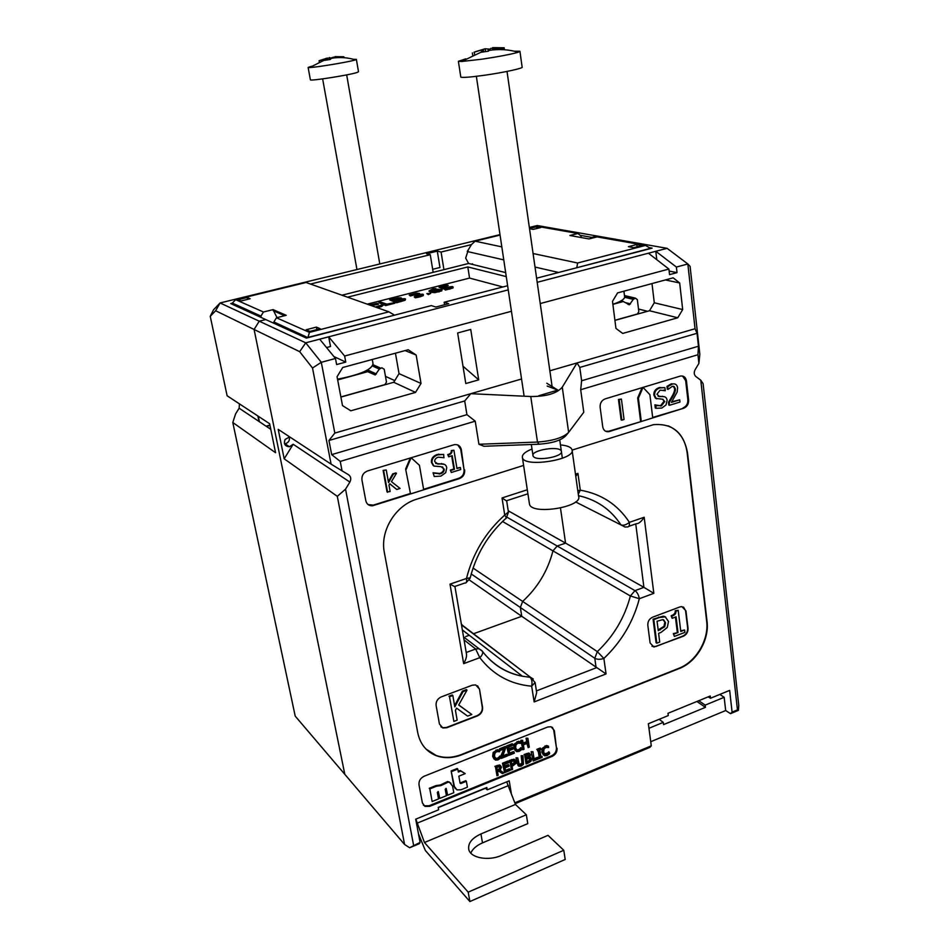 <?xml version="1.0" encoding="UTF-8"?>
<svg xmlns="http://www.w3.org/2000/svg" width="949" height="949" viewBox="0 0 949 949"><rect width="100%" height="100%" fill="white"/><g stroke="black" fill="none" stroke-linecap="round" stroke-linejoin="round"><path stroke-width="1.42" d="M533.279 678.986L530.562 677.349L535.094 682.521L531.665 686.186C532.436 682.129 531.891 679.164 530.028 677.278L522.413 676.234C507.644 673.292 495.2 666.091 485.093 654.644M481.902 650.646L482.436 651.322C483.136 653.161 482.258 655.273 479.803 657.669C493.077 674.798 510.36 684.3 531.665 686.186L534.145 701.928L536.683 692.651L535.153 682.841M534.145 701.928L606.043 673.932L521.748 616.292L520.36 607.49L522.65 601.417L520.36 607.49L521.748 616.292L473.504 633.742L521.748 616.292L469.281 579.946M606.043 673.932L603.872 658.452C621.37 641.868 633.197 621.951 639.341 598.7L653.837 593.339L643.92 587.348L634.976 590.634C637.194 592.235 638.641 594.928 639.341 598.7L630.373 595.984C624.656 617.657 613.635 636.198 597.312 651.631L603.872 658.452C600.231 659.626 597.206 659.567 594.786 658.286L596.138 667.835L536.41 690.896M473.041 568.06L522.65 601.417C537.751 587.526 547.858 570.669 552.959 550.871C547.858 570.669 537.751 587.526 522.65 601.417L597.312 651.631L594.786 658.286L471.226 573.955M653.837 593.339L644.169 517.252C641.382 521.594 638.736 523.765 636.245 523.753L628.819 526.315M644.169 517.252L629.389 522.341C629.673 525.639 628.902 527.169 627.075 526.92L625.035 527.027L620.966 524.904C623.434 525.734 626.233 524.88 629.389 522.341C617.752 504.607 601.381 493.883 580.29 490.17L578.285 494.18M577.811 490.775L580.29 490.17L577.941 473.373L575.782 476.41M502.033 497.952L506.695 501.036L508.415 512.009L504.726 515.058C485.603 532.259 472.851 553.397 466.481 578.463L470.241 577.763C476.196 554.37 488.011 534.643 505.687 518.557C506.671 518.664 506.351 517.502 504.726 515.058L502.033 497.952L527.3 489.767M454.725 586.494L464.903 582.983C466.41 583.374 466.944 581.867 466.481 578.463L449.992 584.145L454.962 586.719M449.992 584.145L463.658 663.636C465.923 659.674 466.861 656.447 466.457 653.944L454.974 586.755M463.658 663.636L479.803 657.669L475.674 649.021L466.208 652.497M507.039 517.241L557.205 546.019L565.568 543.136L557.205 546.019L634.976 590.634L630.373 595.984L552.959 550.871L557.205 546.019L552.959 550.871L502.531 521.476M481.784 650.528L478.687 648.701L475.674 649.021L464.061 639.923M461.428 624.513L530.562 677.349L461.487 624.869M668.108 425.828C678.903 430.431 685.237 439.363 687.123 452.637L706.661 621.168C709.152 639.614 696.08 661.856 678.891 668.31L461.404 754.538C452.543 757.954 444.132 758.263 436.149 755.463L426.065 749.117M479.459 689.045L482.578 707.42C482.839 711.252 481.155 714.063 477.525 715.854L446.765 727.753L442.815 727.966L439.446 724.016L436.113 705.475C435.816 701.56 437.536 698.701 441.261 696.898L472.282 685.202L475.674 684.905L479.459 689.045L482.27 707.147C482.531 710.991 480.846 713.802 477.217 715.593L446.481 727.48L442.519 727.693L440.822 726.756M679.816 606.957L681.904 606.613L685.925 610.8L688.037 628.345C688.144 631.998 686.59 634.62 683.375 636.233L653.885 647.04L650.101 642.947L647.811 625.237C647.681 621.524 649.258 618.855 652.556 617.23L679.816 606.957M409.636 847.742L419.256 843.732L420.099 842.38L409.636 847.742L404.582 844.48L344.819 774.337L254.095 329.469L299.67 351.676L305.72 342.826L259.243 321.189L254.095 329.469L259.243 321.189L265.732 319.552L259.243 321.189L220.085 302.956L215.637 310.738L254.095 329.469L344.819 774.337L295.21 716.115L232.802 422.507L235.577 413.918L239.136 408.2L239.445 403.871M529.352 227.452L537.217 225.53L597.146 236.052L591.82 237.392L591.927 238.211L591.82 237.392L597.146 236.052L667.111 248.33L687.835 263.976L695.048 328.745L697.029 333.289L698.464 346.231L697.942 354.748L698.903 363.384L699.828 354.167L690.101 266.384L687.835 263.976L676.388 267.049L677.017 272.636L669.128 271.046M284.558 443.835L285.056 443.788C288.567 442.732 289.967 440.431 289.267 436.884C289.967 440.431 288.567 442.732 285.056 443.788L284.558 443.835M463.836 626.66L461.356 624.098M465.627 636.589L469.281 635.272L465.627 636.589M508.225 510.787L565.568 543.136L560.479 508.059L565.568 543.136L643.92 587.348L635.747 523.931M562.271 387.192L577.016 362.933L579.792 367.429L581.618 380.763L580.693 389.719L583.777 412.234L568.641 432.388C563.184 437.703 552.804 440.929 537.49 442.056L478.937 444.262L475.224 421.166L466.932 414.654L464.702 400.952L470.811 393.693L530.752 396.516C546.387 396.563 556.897 393.455 562.271 387.192L568.641 432.388M478.937 444.262L483.966 446.267L538.996 444.215C552.081 443.266 560.954 440.502 565.64 435.923L568.131 432.981M413.574 845.108L345.543 489.15L337.31 496.339L404.582 844.48M730.528 713.66L738.417 710.362L737.456 709.864L732.094 712.106L730.528 713.66L725.677 710.54L650.729 741.727M515.153 803.661L649.887 747.361L651.275 745.843L514.844 802.818M419.873 837.813L419.28 838.062M737.456 709.864L700.777 380.205L703.102 383.669L738.761 705.356L738.417 710.362M420.099 842.38L415.698 819.177L438.652 809.77L438.213 807.385L486.813 787.48L487.217 789.841L509.222 780.825L511.25 793.044M700.777 380.205L695.878 376.539C694.016 374.76 693.755 372.483 695.119 369.719L698.903 363.384M697.942 354.748L580.693 389.719M475.224 421.166L340.24 461.428L331.676 454.63L328.947 440.49L334.819 433.076L321.296 362.293L305.72 342.826L319.683 339.173L335.483 358.485L336.622 364.558L345.768 362.091L344.641 356.029L511.44 311.284M299.67 351.676L312.518 368.022L331.094 464.132L342.043 470.834L340.24 461.428M342.043 470.834L348.473 474.678C350.928 476.54 351.391 479.008 349.873 482.08L345.543 489.15M651.275 745.843L648.357 723.743L668.286 715.57L667.989 713.304L710.243 696.008L710.504 698.25L729.651 690.398L732.094 712.106M683.79 408.189L608.76 431.7C605.498 431.985 603.481 430.372 602.745 426.86L600.124 407.24C599.946 403.147 601.63 400.359 605.154 398.877L680.421 376.053C683.719 375.638 685.724 377.251 686.435 380.881L688.63 400.075C688.737 404.037 687.123 406.741 683.79 408.189L652.675 417.453M557.063 748.192C557.265 751.869 555.639 754.597 552.211 756.377L429.719 806.365L424.986 806.401L422.376 802.901L418.995 784.811C418.687 780.98 420.395 778.133 424.12 776.246L547.656 727.017L551.049 726.732L554.358 730.6L556.411 747.646C556.6 751.323 554.987 754.052 551.559 755.819L429.138 805.748L424.428 805.784L423.313 805.049M464.666 469.921C464.951 474.12 463.183 477.027 459.363 478.652L372.53 505.781C368.971 505.912 366.741 504.227 365.816 500.752L361.937 480.004C361.569 475.674 363.408 472.661 367.453 470.989L454.346 444.654C458.059 444.251 460.395 445.911 461.333 449.648L464.037 469.589C464.322 473.776 462.554 476.683 458.747 478.308L423.598 489.328M572.117 450.075L653.458 424.666C672.355 423.171 683.695 432.554 687.503 452.792L707.041 621.381C709.52 639.84 696.447 662.082 679.247 668.535L461.7 754.823C452.839 758.239 444.417 758.548 436.445 755.748C426.374 751.774 420.146 744.111 417.75 732.758L384.333 552.413C379.861 531.013 395.519 505.366 416.706 499.198L523.611 465.413M349.873 482.08L293.17 444.251L284.19 458.818L278.211 429.363L331.094 464.132M337.31 496.339L284.19 458.818M312.518 368.022L321.296 362.293L335.483 358.485M334.819 433.076L521.559 378.995M695.048 328.745L549.851 370.798M540.23 303.561L668.903 269.053L669.543 274.652L677.017 272.636M470.728 329.445L478.711 379.849L465.793 383.538L457.643 332.98L470.728 329.445M342.719 367.5L337.061 376.694L342.506 405.603L350.81 410.798L415.543 392.388L421.012 383.443L416.16 355.056L408.189 349.742L342.719 367.5M673.173 277.832L617.585 292.909L612.496 301.343L615.948 328.401L622.71 333.443L677.752 317.773L682.687 309.564L679.674 282.968L673.173 277.832M464.702 400.952L328.947 440.49M466.932 414.654L331.676 454.63M698.464 346.231L581.618 380.763M508.249 289.872L328.698 336.812L330.525 346.504L326.539 347.559M344.641 356.029L328.698 336.812L319.683 339.173M667.111 248.33L655.795 251.283L656.791 259.706M676.388 267.049L655.795 251.283L537.193 282.304M668.903 269.053L648.404 253.217M345.768 362.091L333.894 356.551M444.559 304.759L444.156 302.257L448.711 303.68L435.84 307.037L431.344 305.59L306.373 338.105L230.726 303.585L232.327 303.194M395.448 353.194L399.031 373.645L393.74 382.293L340.893 397.073M385.472 376.35L394.76 380.62M649.365 247.653L652.129 248.14L536.612 278.199M507.632 285.732L444.156 302.257M651.999 283.573L654.288 302.778L649.496 310.738L614.928 320.406M478.711 379.849L462.993 366.207M640.599 421.237L637.681 397.975L638.392 398.224L641.299 421.51L608.748 431.237L605.652 431.261M637.681 397.975L642.082 387.678M643.019 387.394L638.392 398.224M641.299 421.51L652.734 417.916L649.887 394.701L643.042 387.382M410.537 493.954L405.626 469.031L410.537 493.954L423.693 489.826L419.422 465.307L411.142 457.738M405.626 469.031L410.312 457.987M411.107 457.738L406.184 469.364M682.521 376.029L685.664 380.632L687.859 399.814C687.966 403.776 686.352 406.48 683.019 407.928M668.476 402.293L669.235 402.554L669.555 405.282L668.796 405.021L668.476 402.293L672.011 396.397C674.075 392.791 674.917 390.158 674.549 388.497L673.351 386.29M666.957 386.385L667.716 386.634L668.049 389.387L667.289 389.137L666.957 386.385L671.168 383.894L674.561 383.918M671.821 401.771L679.709 399.826L671.418 402.4L677.171 392.032L677.598 387.904C677.147 384.772 675.451 383.467 672.509 383.989L667.716 386.634M656.044 408.295L655.296 408.023L654.905 404.808L655.818 405.021L656.044 408.295L661.821 408.058L666.044 404.926L667.1 400.359C666.85 397.939 665.534 396.67 663.137 396.54L659.519 396.599L656.933 394.262L660.089 390.134L665.261 390.727L664.893 387.655L659.674 387.951C656.127 389.327 654.43 391.759 654.596 395.258L656.127 398.426L662.343 399.185L664.786 401.498L661.382 405.887L655.818 405.021M656.933 405.626L660.634 405.626L664.027 401.225L662.936 399.244M656.803 398.841L655.368 398.165L653.837 394.998C653.671 391.51 655.368 389.078 658.914 387.69L664.893 387.655M665.095 390.786L663.493 390.086M658.084 396.279L664.229 396.682M457.869 444.998L460.704 449.328L464.037 469.589M433.064 472.768L434.251 476.517L433.064 472.768L439.731 473.48C442.578 472.472 443.835 470.894 443.491 468.735L442.554 466.908M433.349 465.722L431.439 462.412C431.119 458.723 432.981 456.101 437.026 454.547L443.681 454.429L437.643 454.879C433.586 456.433 431.724 459.055 432.044 462.756L433.954 466.066L441.178 466.706L444.108 469.079C444.452 471.238 443.195 472.816 440.348 473.824L433.669 473.112M435.686 463.468L444.31 464.31M450.336 470.075L451.309 472.483L450.336 470.075L453.847 468.984L451.665 455.876M448.675 456.789L447.738 454.583C450.348 453.954 451.522 452.59 451.285 450.514L453.919 450.229L451.902 450.846C452.151 452.922 450.965 454.274 448.355 454.915L448.675 456.789L452.199 455.71L454.464 469.328L450.953 470.419M456.872 468.047L460.384 467.489L456.955 468.557L453.919 450.229M538.818 758.749L538.036 757.29L538.818 758.749L542.187 757.373L542.045 756.472L540.942 756.922L539.839 749.924L540.942 749.473L540.8 748.583L537.419 749.947L537.561 750.849L538.676 750.398L539.779 757.397L538.676 757.848M538.036 757.29L539.779 757.397M539.139 756.839L538.154 750.612M537.419 749.947L537.561 750.849M536.778 749.402L540.159 748.026L540.8 748.583M540.823 756.163L542.045 756.472M529.34 755.511L529.032 756.839L526.41 758.215L525.995 755.629L528.735 754.763L529.34 755.511L528.652 754.752M526.28 757.456L528.391 756.294L528.7 754.953M530.396 759.354L529.969 760.884L527.086 762.45L526.565 759.2L529.459 758.263L530.396 759.354L529.625 758.298M526.968 761.691L529.328 760.327L529.969 760.884M529.328 760.327L529.756 758.797M528.605 762.901L531.013 761.169L531.594 758.809L529.601 757.278L530.527 754.846L529.352 753.589L524.655 755.107L526.078 763.933L528.605 762.901M524.655 755.107L526.078 763.933M524.026 754.55L528.712 753.031L529.352 753.589M528.712 753.031L529.684 753.66M529.969 756.827L530.657 757.397M504.583 772.688L502.484 763.257L508.047 761.003L508.676 761.561L503.112 763.815L504.583 772.688L510.147 770.422L509.969 769.378L505.592 771.157L505.046 767.871L509.127 766.211L508.961 765.167L504.868 766.816L504.465 764.384L508.854 762.616L508.676 761.561M502.484 763.257L503.112 763.815M504.749 766.057L508.332 764.597L508.961 765.167M505.461 770.386L509.34 768.809L509.969 769.378M500.253 767.646L499.981 769.248L497.406 770.79L496.837 767.444L499.494 766.697L500.253 767.646L499.53 766.709M497.276 770.019L499.364 768.678L499.981 769.248M499.364 768.678L499.637 767.077M498.937 771.217L502.341 773.601L503.883 772.972L500.064 770.41L501.475 767.053L500.135 765.523L495.473 766.899L496.979 775.784L498.166 775.297L497.573 771.774L498.937 771.217M495.473 766.899L496.979 775.784M494.856 766.329L499.518 764.953L500.586 765.677M500.159 770.315L503.883 772.972M515.354 750.801L513.753 747.859L514.299 744.028L518.581 741.264L519.21 741.81L514.939 744.574L514.382 748.417L516.6 751.644L519.091 751.418L521.725 749.544L521.487 748.132L518.937 750.386L517.347 750.505L515.615 747.919L515.959 744.918L517.774 743.209L520.704 743.281L520.467 741.857L519.21 741.81M518.581 741.264L520.467 741.857M516.351 749.793L518.308 749.84L519.945 748.714L520.586 749.259M519.945 748.714L520.776 747.622L521.404 748.168M520.776 747.622L521.487 748.132M501.357 758.381L500.55 756.721L501.357 758.381L507.585 755.879L507.418 754.823L502.472 756.816L505.995 747.005L500.087 749.366L500.265 750.434L504.832 748.607L501.179 757.278M500.55 756.721L503.8 749.01M500.087 749.366L500.265 750.434M499.459 748.82L505.366 746.46L505.995 747.005M502.887 755.831L506.79 754.265L507.418 754.823M456.599 708.156L467.596 716.115L471.831 714.478L458.687 705.036L467.003 690.137L463.005 691.643L454.82 706.851L452.827 695.487L449.518 696.744L453.871 721.406L457.157 720.137L455.437 710.327L456.599 708.156M449.518 696.744L453.871 721.406M448.924 696.21L452.234 694.965L452.827 695.487M454.607 705.617L462.4 691.133L463.005 691.643M462.4 691.133L466.398 689.615L467.003 690.137M458.723 704.965L471.831 714.478M668.049 389.387L672.343 386.35L674.193 386.587L675.32 388.758C675.688 390.419 674.834 393.052 672.782 396.658L669.235 402.554M669.555 405.282L679.959 402.044L679.709 399.826M621.844 420.158L621.109 419.873L618.475 399.482L619.211 399.754L621.844 420.158L624.051 419.47L621.417 399.078L619.211 399.754M618.475 399.482L621.417 399.078M433.254 472.709L433.859 473.053M443.871 457.643L443.681 454.429M434.251 476.517L440.929 476.101L445.698 472.673L446.73 467.821C446.35 465.259 444.773 463.954 441.997 463.883L437.809 464.037L434.713 461.641C434.523 459.565 435.686 458.082 438.213 457.181L444.037 457.738M432.151 801.514L438.533 798.916L437.347 792.474L438.308 791.608L439.767 798.406L446.398 795.713L445.235 789.271L446.196 788.417L447.631 795.215L453.788 792.712L452.614 786.175L449.707 782.462L448.272 782.106L440.87 785.618L436.611 786.175L429.814 788.916L432.151 801.514L429.814 788.916M429.245 788.311L436.03 785.582L440.289 785.013L440.87 785.618M440.289 785.013L447.679 781.513L450.941 783.198M445.923 788.382L447.631 795.215M438.047 791.573L439.767 798.406M455.366 788.678L453.847 786.009L451.143 770.92L454.441 786.602L456.979 789.888L460.977 789.782L467.406 787.16L466.374 781.3L460.87 783.53L460.075 783.139L458.841 776.187L465.2 773.625L460.799 771.062L458.343 772.047L457.821 769.07L451.736 771.501M451.143 770.92L457.228 768.488L457.821 769.07M458.213 771.288L460.206 770.481L460.799 771.062M460.206 770.481L465.2 773.625M460.051 782.996L465.781 780.707L466.374 781.3M383.111 470.396L386.243 469.969L383.111 470.396L387.038 491.95L390.146 491.535L388.983 485.081L389.814 483.765L396.741 489.482L389.766 483.836M383.681 470.74L387.607 492.317M388.343 481.57L392.732 473.883L393.313 474.227L388.532 482.602L386.243 469.969M392.732 473.883L395.887 472.91L393.313 474.227M396.741 489.482L400.063 488.438L391.451 481.629L396.468 473.266M453.847 468.984L454.464 469.328M447.738 454.583L448.355 454.915M451.285 450.514L451.902 450.846M451.309 472.483L460.728 469.553L460.384 467.489M654.905 404.808L655.652 405.069M655.368 398.165L656.127 398.426M665.522 622.746L664.715 626.708L658.262 630.658L657.064 621.239L662.793 619.614L665.522 622.746L663.659 619.804M658.179 629.982L663.992 626.281L664.715 626.708M663.992 626.281L664.786 622.319M661.062 632.39L667.266 627.455L668.523 621.5L665.225 616.85L659.318 617.538L653.802 619.626L656.815 643.208L659.709 642.082L658.606 633.327L661.062 632.39M653.802 619.626L653.078 619.187L656.091 642.758L656.815 643.208M653.078 619.187L663.232 616.174L665.724 617.052M674.383 636.423L673.351 633.6L674.383 636.423L684.893 632.378L684.609 629.994L680.789 631.465L678.203 610.314L675.961 611.168C676.151 613.564 674.786 615.237 671.88 616.15L672.141 618.309L676.079 616.814L678.013 632.532L674.087 634.039M673.351 633.6L678.013 632.532M677.278 632.093L675.427 617.064M671.88 616.15L671.145 615.723L672.141 618.309M671.145 615.723C674.051 614.81 675.403 613.149 675.225 610.741L675.961 611.168M675.225 610.741L678.203 610.314M680.706 630.777L684.609 629.994M494.192 759.236L492.626 756.329L493.172 752.474L497.501 749.674L498.118 750.232L493.788 753.031L493.243 756.887L495.437 760.102L498.035 759.888L500.692 758.002L500.455 756.59L497.881 758.856L496.208 758.963L494.488 756.389L494.832 753.364L496.671 751.655L499.637 751.715L499.399 750.279L498.118 750.232M497.501 749.674L499.399 750.279M495.212 758.227L497.252 758.298L498.913 757.16L499.542 757.717M498.913 757.16L499.743 756.068L500.372 756.626M499.743 756.068L500.455 756.59M508.759 755.404L506.659 745.938L512.223 743.719L512.863 744.265L507.288 746.495L508.759 755.404L514.322 753.174L514.144 752.118L509.767 753.874L509.222 750.576L513.314 748.939L513.136 747.883L509.044 749.52L508.64 747.077L513.029 745.321L512.863 744.265M506.659 745.938L507.288 746.495M508.925 748.761L512.507 747.326L513.136 747.883M509.637 753.115L513.516 751.561L514.144 752.118M520.835 740.279L522.65 740.35L520.835 740.279L522.911 749.71L524.085 749.236L523.385 744.894L527.442 743.269L528.142 747.61L526.92 743.47M521.476 740.825L522.911 749.71M523.089 743.091L526.636 741.667L527.276 742.213L523.207 743.838L522.65 740.35M526.636 741.667L526.078 738.192L527.276 742.213M526.078 738.192L527.881 738.263L526.707 738.737M528.142 747.61L529.305 747.136L527.881 738.263M514.797 761.976L514.512 763.494L511.902 765.119L511.321 761.584L513.931 760.884L514.797 761.976L514.014 760.908M511.784 764.348L513.884 762.925L514.512 763.494M513.884 762.925L514.168 761.418M513.065 765.713L515.568 763.72L516.019 761.442L514.761 759.793L509.969 761.039L511.44 769.888L512.614 769.414L512.069 766.116L513.065 765.713M509.969 761.039L511.44 769.888M509.352 760.481L513.99 759.2L515.034 759.912M518.095 765.641L515.959 757.812L518.783 766.234L521.25 766.092L523.468 764.325L522.982 755.784L521.808 756.258L522.614 763.708L521.096 765.096L519.34 765.036L517.763 757.895L516.588 758.37M515.959 757.812L517.763 757.895M519.044 764.68L521.986 763.138L521.179 755.701L521.808 756.258M521.179 755.701L522.982 755.784M533.184 761.039L531.132 751.679L533.184 761.039L538.249 758.975L538.083 757.943L534.18 759.52L532.947 751.75L531.772 752.225M531.132 751.679L532.947 751.75M534.062 758.761L537.431 757.385L538.083 757.943M543.409 755.001L541.784 752.059L542.342 748.263L546.541 745.523L547.193 746.068L542.994 748.808L542.437 752.604L544.607 755.795L547.027 755.57L549.613 753.72L549.4 752.32L546.885 754.55L545.343 754.669L543.647 752.118L544.002 749.141L545.782 747.456L548.652 747.527L548.427 746.116L547.193 746.068M546.541 745.523L548.427 746.116M544.37 753.992L547.846 752.889L548.498 753.435M547.846 752.889L548.664 751.81L549.305 752.355M548.664 751.81L549.4 752.32M683.482 607.028L685.558 610.587L687.669 628.131C687.764 631.773 686.222 634.406 683.007 636.008L655.961 646.471L651.999 646.328M552.342 727.302L553.706 730.066L556.411 747.646M477.561 685.771L479.162 688.784M409.98 493.61L373.301 505.117L368.105 504.583M648.962 728.274L663.28 722.367L663.576 724.609L705.439 707.349L705.178 705.131L724.17 697.301L725.677 710.54M663.28 722.367L659.14 719.318M487.217 789.841L485.33 788.097M696.898 701.465L705.439 707.349M698.749 700.718L705.178 705.131M719.84 694.419L724.17 697.301M710.504 698.25L708.191 696.851M546.754 383.206L557.834 390.086L538.712 395.757M547.17 386.065L557.834 390.086M697.029 333.289L579.792 367.429M293.17 444.251L289.445 446.754C284.949 446.374 283.502 443.93 285.103 439.434L289.647 436.884M629.401 316.231L614.916 320.276M375.602 387.216L340.869 396.931M638.499 309.03L647.526 311.284M415.543 392.388L393.74 382.293M580.242 235.328L593.766 237.736M416.16 355.056L405.104 350.572M421.012 383.443L399.031 373.645M679.674 282.968L665.356 279.943M682.687 309.564L654.288 302.778M677.752 317.773L649.496 310.738M266.064 426.16L269.907 425.081M232.802 422.507L275.566 452.72L269.635 423.717L227.119 395.769L210.239 316.325L215.637 310.738M210.239 316.325L213.549 309.789L220.085 302.956L500.004 234.617M505.675 272.6L468.592 263.466L465.662 258.152L468.403 249.634M341.948 295.198L433.171 272.339L430.265 254.688L426.528 253.763L437.299 251.141L441.083 252.043L471.499 244.593M441.083 252.043L443.93 269.646L468.592 263.466M310.489 284.048L430.265 254.688M433.171 272.339L443.93 269.646M437.299 251.141L439.956 267.488L432.673 269.302M266.432 426.409L269.979 425.413M258.247 416.231L259.243 421.048M258.875 420.798L257.879 415.994M347.559 297.179L467.81 266.942L506.268 276.61M467.81 266.942L469.553 278.081L367.251 304.166M430.716 293.383L428.319 294.617L426.848 293.597L430.716 293.383L426.848 293.597M428.319 294.617L428.213 294.024M399.054 298.449L394.487 300.264L392.495 299.599L397.536 298.413L399.138 298.923M398.971 299.006L393.562 299.955M397.631 299.018L397.536 298.413M402.922 299.291L397.797 301.367L395.247 300.513L400.573 299.255L403.017 299.789M402.91 299.848L396.314 300.869M400.68 299.86L400.573 299.255M405.543 299.089L405.116 300.252L396.563 302.778L396.468 302.162L405.009 299.647L405.069 298.71L400.395 298.911L401.095 297.856L398.2 297.856L389.636 299.884L396.468 302.162M405.116 300.252L405.009 299.647M396.563 302.778L389.636 299.884M401.534 298.674L401.427 298.081M370.49 305.305L375.851 303.977L378.473 304.273L377.299 303.3L369.624 305.009M378.307 304.309L371.356 305.614M376.231 307.346L381.368 305.993L381.474 306.598L383.111 305.317L382.032 304.937L375.341 307.025M381.368 305.993L383.111 305.317M381.474 306.598L377.37 307.749M394.796 302.589L394.903 303.194L385.662 305.578L378.829 302.636L385.555 304.961L394.796 302.589L386.872 304.143L380.929 302.102L378.829 302.636M385.662 305.578L385.555 304.961M417.062 294.332L410.419 295.922L410.312 295.329L415.591 293.751L417.441 293.953L414.476 295.139L415.259 295.376L420.704 294.712L420.953 295.281L418.972 296.005L414.203 296.883L415.199 297.191L423.124 295.044L422.898 294.19L417.951 294.451L419.517 293.431L416.504 293.158L409.209 295.044L410.312 295.329M411.569 295.4L411.463 294.807M410.288 295.958L409.209 295.044M419.517 293.431L419.612 294.166M423.432 294.605L423.23 295.637L420.027 296.835L415.306 297.796L415.199 297.191M415.306 297.796L414.203 296.883M420.87 295.329L415.354 295.981L415.259 295.376M415.354 295.981L414.476 295.139M439.245 289.92L439.814 290.252L438.118 291.129L435.769 291.497L432.341 291.07L436.931 289.813L439.34 290.513L436.931 289.813M437.026 290.406L433.219 291.331M441.949 289.872L441.771 290.88L434.915 292.648L434.82 292.043L438.901 291.367L441.937 289.765L437.774 289.243L431.653 290.857L431.071 290.418L435.982 288.532L433.219 288.674L429.031 290.857L434.82 292.043M434.915 292.648L430.549 292.28L429.102 291.296M435.899 288.555L435.994 289.148L435.982 288.532M435.994 289.148L431.273 290.655M453.136 287.013L452.993 287.974L445.484 290.074L445.389 289.469L452.898 287.381L452.483 286.527L443.776 287.571L441.854 287.013L447.406 285.127L439.031 287.262L442.756 288.354L450.384 287.061L450.799 287.606L449.031 288.306L444.357 289.172L445.389 289.469M445.484 290.074L444.357 289.172M450.656 287.713L448.462 286.978M448.557 287.571L442.851 288.947L442.756 288.354M442.851 288.947L439.031 287.262M442.981 287.333L448.26 285.376M502.899 286.966L469.553 278.081M376.539 386.955L384.962 384.594L386.492 382.056L384.215 369.28L381.925 367.785L379.363 369.102L375.175 374.95L367.702 371.688L337.666 379.932M630.219 315.993L637.42 313.989L638.819 311.64L637.348 299.623L635.462 298.176L633.244 299.362L629.448 304.748L623.268 301.521L612.876 304.368M503.777 259.884L467.252 251.497L471.558 244.486L475.069 241.188L500.064 235.079M529.412 227.914L536.47 226.194L577.894 233.501L580.954 235.874L581.168 237.535M576.66 267.772L650.516 248.306L645.474 245.435L577.609 263.003L576.85 267.476M475.069 241.188L501.831 246.882M533.077 253.525L577.609 263.003M577.894 233.501L569.91 235.494L588.985 238.946L597.111 236.894L645.474 245.435M529.495 228.495L536.6 226.752L536.849 228.495M633.79 247.665L628.392 246.681L636.803 244.51L642.248 245.471L633.79 247.665M636.803 244.51L637.087 246.811M536.6 226.752L540.859 227.511L533.136 229.397L529.53 228.745M472.519 263.822L471.297 264.13M394.203 314.973L388.9 311.83L309.445 332.387L307.939 337.417L394.487 315.175M388.9 311.83L306.064 282.482L235.649 299.682L232.315 303.099L232.588 304.439M307.986 337.678L273.858 321.96L274.154 323.395M261.212 317.5L260.928 316.088L232.315 303.099M260.928 316.088L263.466 312.007L235.649 299.682M316.373 327.108L320.169 328.734L309.908 331.391L306.159 329.742L316.373 327.108L316.847 329.6M263.466 312.007L273.027 309.623L277.013 317.63M273.027 309.623L286.23 315.305L276.467 317.773L273.858 321.96M247.215 297.5L250.133 298.745L240.975 300.987L238.116 299.73L247.215 297.5L247.606 299.362M309.445 332.387L276.467 317.773M418.497 833.934L425.318 850.458L469.885 901.55L468.201 892.167L563.765 850.257L548.012 835.334L501.641 855.357C488.498 861.36 470.384 857.979 468.759 849.414C467.833 843.293 471.89 838.133 480.941 833.946L526.327 814.764L527.774 823.625L482.507 842.878C476.517 845.512 472.614 848.916 470.799 853.092M506.683 781.857L515.449 804.444L526.327 814.764M563.765 850.257L565.201 859.474L469.885 901.55M468.201 892.167L424.452 842.498L515.449 804.444M424.452 842.498L415.828 819.129M623.92 291.189L624.561 296.325C625.201 298.805 621.298 301.462 612.864 304.285M372.281 359.481L373.004 363.503C372.364 369.422 360.537 374.653 337.524 379.185M353.704 59.348L356.373 59.372L355.104 59.977C349.196 61.922 316.242 67.403 309.659 67.533L308.128 67.45L311.414 66.3M355.484 59.87C347.595 57.45 339.564 56.916 331.415 58.28L330.205 59.49L324.475 60.356L327.334 58.079L319.552 60.546M332.031 57.806L325.792 58.435M331.415 58.28L333.028 57.225L343.846 56.762L335.056 56.643L335.258 57.77M356.385 59.443L358.508 71.733L357.251 72.421C350.288 74.924 310.062 81.282 310.394 79.823L310.382 79.74M327.334 58.079L327.63 59.787M343.846 56.762L344.001 57.675M329.374 57.498L329.742 59.538M321.142 60.167L321.308 61.104M319.066 60.748L319.279 61.946M514.322 51.222L519.91 51.258L518.201 52.242C511.108 54.295 498.949 56.62 481.736 59.218L461.605 61.495L458.391 61.305L465.745 58.85M475.52 51.661L485.164 48.767L489.874 49.158M474.049 52.207L483.326 49.455L480.811 52.302L488.367 51.199L490.835 48.352L502.412 48.47L504.156 47.782L492.887 47.64M519.945 51.448L522.128 67.059C524.145 68.091 503.563 72.599 484.109 75.303C470.206 77.213 462.436 77.806 460.799 77.071L460.763 76.857M474.251 52.183L474.595 54.484M485.164 48.767L485.556 51.495M472.365 52.895L472.721 55.279M483.326 49.455L483.67 51.768M504.156 47.782L504.441 49.728M492.638 47.664L492.97 49.906M488.13 49.502L488.379 51.187M529.34 503.243L529.483 504.133C531.428 515.414 583.279 507.051 578.57 496.22L572.14 450.538M532.009 449.031C525.022 451.819 521.831 454.69 522.424 457.643C524.251 468.023 576.624 459.565 572.022 449.636L571.215 448.331C569.376 446.516 565.794 445.389 560.456 444.927M533.397 456.481C536.814 461.582 563.872 456.516 561.357 451.261C560.135 445.342 530.562 450.123 533.03 455.84L533.397 456.481M578.499 495.663C596.624 499.684 610.776 509.435 620.966 524.904L575.58 501.914M577.941 473.373L575.474 474.168M530.752 396.516L537.49 442.056L538.996 444.215M528.391 756.294L529.032 756.839M527.098 757.124L527.727 757.682M527.395 761.513L528.035 762.071M526.351 753.613L526.992 754.158M497.834 769.793L498.45 770.363M497.169 765.404L497.786 765.973M499.518 764.953L500.135 765.523M513.753 747.859L514.382 748.417M514.299 744.028L514.939 744.574M516.98 741.655L517.62 742.201M518.308 749.84L518.937 750.386M672.011 396.397L672.782 396.658M674.549 388.497L675.32 388.758M673.434 386.338L674.193 386.587M671.168 383.894L671.928 384.143M439.731 473.48L440.348 473.824M443.491 468.735L444.108 469.079M431.439 462.412L432.044 462.756M437.026 454.547L437.643 454.879M437.204 463.693L437.809 464.037M441.392 463.539L441.997 463.883M436.03 785.582L436.611 786.175M447.679 781.513L448.272 782.106M453.847 786.009L454.441 786.602M460.277 782.937L460.87 783.53M660.634 405.626L661.382 405.887M664.027 401.225L664.786 401.498M653.837 394.998L654.596 395.258M658.914 387.69L659.674 387.951M658.772 396.338L659.519 396.599M662.378 396.279L663.137 396.54M659.519 629.46L660.243 629.899M658.582 617.111L659.318 617.538M664.49 616.423L665.225 616.85M492.626 756.329L493.243 756.887M493.172 752.474L493.788 753.031M495.888 750.078L496.505 750.635M497.252 758.298L497.881 758.856M512.08 764.23L512.709 764.787M511.57 759.58L512.199 760.137M513.99 759.2L514.619 759.758M516.861 763.328L517.49 763.886M520.455 764.526L521.096 765.096M521.986 763.138L522.614 763.708M522.069 761.24L522.709 761.798M541.784 752.059L542.437 752.604M542.342 748.263L542.994 748.808M544.987 745.914L545.628 746.46M546.244 754.004L546.885 754.55M609.472 431.522L608.748 431.237M688.63 400.075L687.859 399.814M686.435 380.881L685.664 380.632M552.211 756.377L551.559 755.819M554.358 730.6L553.706 730.066M429.719 806.365L429.138 805.748M459.363 478.652L458.747 478.308M461.333 449.648L460.704 449.328M239.136 408.2L270.773 429.316M394.606 299.694L394.499 299.089M397.738 300.513L397.631 299.908M401.119 301.604L401.024 300.999M375.958 304.582L375.851 303.977M372.672 305.222L372.566 304.617M378.805 307.405L378.698 306.8M423.23 295.637L423.124 295.044M420.027 296.835L419.921 296.23M420.81 295.317L420.704 294.712M418.853 295.234L418.746 294.629M416.243 295.756L416.148 295.151M415.686 294.344L415.591 293.751M413.586 294.759L413.479 294.166M434.796 290.845L434.701 290.24M441.771 290.88L441.676 290.275M438.996 291.972L438.901 291.367M430.549 292.28L430.455 291.687M433.871 289.587L433.776 288.994M452.993 287.974L452.898 287.381M449.945 289.16L449.85 288.555M450.478 287.654L450.384 287.061M445.71 288.116L445.615 287.523M365.923 370.857L367.702 371.688M366.397 370.608L368.746 371.7M367.595 369.956L376.35 374.001M372.494 365.994L379.363 369.102M373.064 364.736L380.62 368.141M620.919 300.94L623.268 301.521M621.002 300.892L623.422 301.485M625.771 302.707L630.516 303.882M624.632 297.286L633.244 299.362M634.288 298.496L624.537 296.159L634.347 298.472M624.466 295.542L635.462 298.176M558.605 272.47L535.011 267.06M273.253 310.75L284.688 315.697M482.507 842.878L480.941 833.946M485.508 788.251L438.248 807.611M417.56 822.997L508.498 785.57M527.905 493.8L506.41 500.787M506.256 518.083L508.45 512.282M466.291 582.496L470.099 578.238M463.539 636.898L482.436 651.322C492.828 664.846 506.149 673.149 522.413 676.234L462.353 629.922M529.008 753.091L529.649 753.648M499.743 765.013L500.36 765.582M516.719 749.947L517.347 750.505M671.738 383.74L672.509 383.989M438.687 473.717L439.292 474.061M438.663 454.144L439.28 454.476M449.126 781.869L449.707 782.462M660.041 405.769L660.789 406.042M659.887 387.441L660.646 387.69M663.232 616.174L663.968 616.601M495.592 758.405L496.208 758.963M514.133 759.236L514.761 759.793M519.079 764.692L519.708 765.25M544.69 754.123L545.343 754.669M608.76 431.7L608.036 431.404M424.986 806.401L424.428 805.784M289.445 446.754L284.415 443.349M429.126 291.45L429.031 290.857M370.656 372.85L375.175 374.95M373.052 364.807L380.525 368.165M627.965 304.38L629.448 304.748M324.961 59.823L309.659 67.533M308.128 67.45L310.394 79.823M322.636 78.886L356.954 269.54M346.682 74.888L379.802 263.964M480.858 52.29L461.605 61.495M518.201 52.242C508.628 49.431 498.842 48.838 488.842 50.463M458.391 61.305L460.799 77.071M476.362 76.323L524.121 396.207M531.333 444.5L533.03 455.84M507.027 71.436L552.104 386.528M559.732 439.885L562.366 458.284M522.424 457.643L529.483 504.133"/></g></svg>
